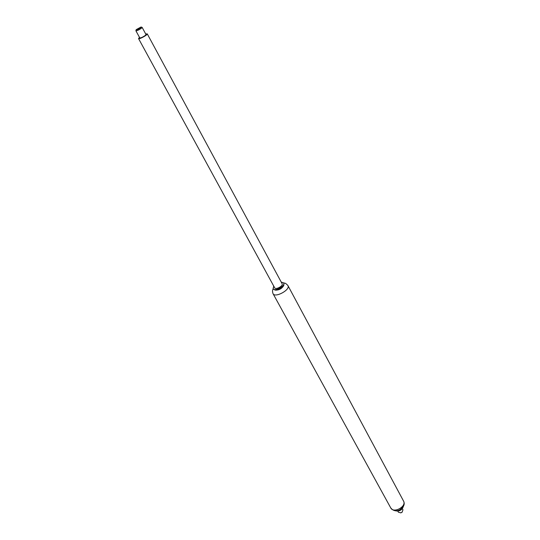 <?xml version="1.0" encoding="UTF-8"?>
<svg xmlns="http://www.w3.org/2000/svg" width="540" height="540" viewBox="0 0 540 540"><rect width="100%" height="100%" fill="white"/><g stroke="black" fill="none" stroke-linecap="round" stroke-linejoin="round"><path stroke-width="0.81" d="M283.703 285.518C281.819 288.731 279.011 290.257 275.285 290.088M281.212 282.056L283.75 282.92L283.851 285.188C281.657 288.238 278.681 289.852 274.934 290.034L273.085 288.711L273.74 286.119M283.75 282.92C285.694 285.876 274.502 291.951 273.085 288.711M283.574 285.809L283.459 286.065C281.597 288.657 279.072 290.027 275.879 290.176L275.603 290.135M401.375 507.587L401.038 507.964M403.076 506.878C401.551 509.76 399.168 511.056 395.921 510.759M403.481 506.156C402.057 510.206 399.263 511.724 395.098 510.712M145.706 33.98L147.251 33.851L282.143 283.777C283.507 285.849 275.677 290.101 274.678 287.834L138.544 38.576L139.489 37.355M147.251 33.851C148.014 34.742 138.875 39.704 138.544 38.576M136.154 29.707L135.891 30.767C136.931 30.868 138.739 30.058 141.332 28.33L142.135 27.378L141.109 27.014M140.508 27.824C138.132 29.376 136.688 29.984 136.168 29.66L141.061 27L140.508 27.824M135.891 30.767L139.786 37.901C140.825 38.03 142.634 37.226 145.206 35.498L146.003 34.526L142.135 27.378M402.381 508.721L402.948 509.767L402.131 512.177L400.882 512.858L398.412 512.224L397.845 511.184M400.721 512.899L402.253 512.069M283.79 285.329C281.9 288.765 278.998 290.344 275.083 290.054M273.193 288.913C272.363 290.101 272.309 291.688 273.038 293.672C275.042 298.228 290.668 289.744 287.935 285.586C286.22 283.615 284.863 282.791 283.858 283.122M287.935 285.586L403.515 501.012C406.883 506.493 393.525 513.749 390.757 507.938L273.038 293.672M403.515 501.012C405.155 504.164 403.812 507.141 399.485 509.942C396.05 511.529 393.14 510.86 390.757 507.938M283.459 286.065L283.851 285.188M275.879 290.176L274.934 290.034"/></g></svg>
